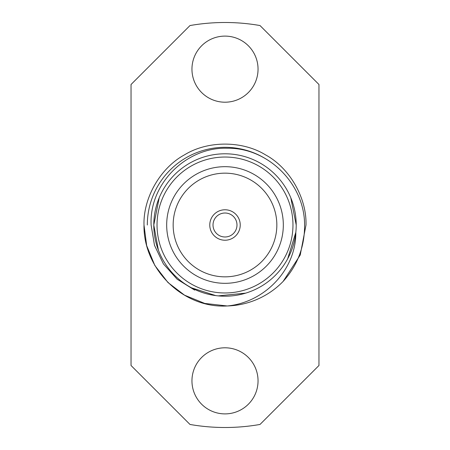 <?xml version="1.0" encoding="UTF-8"?>
<svg xmlns="http://www.w3.org/2000/svg" width="450" height="450" viewBox="0 0 450 450"><rect width="100%" height="100%" fill="white"/><g stroke="black" fill="none" stroke-linecap="round" stroke-linejoin="round"><path stroke-width="0.67" d="M213.013 225A11.987 11.987 0 0 0 225 236.987A11.987 11.987 0 0 0 236.987 225A11.987 11.987 0 0 0 225 213.013A11.987 11.987 0 0 0 213.013 225M240.227 225A15.227 15.227 0 0 0 225 209.773A15.227 15.227 0 0 0 209.773 225A15.227 15.227 0 0 0 225 240.227A15.227 15.227 0 0 0 240.227 225A15.227 15.227 0 0 0 225 209.773A15.227 15.227 0 0 0 209.773 225A15.227 15.227 0 0 0 225 240.227A15.227 15.227 0 0 0 240.227 225M173.16 225A51.84 51.84 0 0 0 225 276.84A51.84 51.84 0 0 0 276.84 225A51.84 51.84 0 0 0 225 173.16A51.84 51.84 0 0 0 173.16 225M166.68 225A58.32 58.32 0 0 0 225 283.32A58.32 58.32 0 0 0 283.32 225A58.32 58.32 0 0 0 225 166.68A58.32 58.32 0 0 0 166.68 225M159.21 197.752L153.793 225A71.207 71.207 0 0 1 225 153.793A71.207 71.207 0 0 1 296.207 225L290.79 197.752M287.668 258.812L295.819 232.363C296.162 269.955 264.291 302.58 227.244 305.966L204.744 303.429L184.5 295.149L167.985 282.538L154.851 265.5L146.666 245.604L144 225C143.201 197.736 160.487 167.794 184.5 154.851C207.714 140.529 242.286 140.529 265.5 154.851C289.513 167.794 306.799 197.736 306 225L300.229 255.026L283.146 281.391A81 81 0 0 1 227.244 305.966L204.744 303.429L184.5 295.149L167.985 282.538L154.851 265.5L146.666 245.604L144 225C143.201 197.736 160.487 167.794 184.5 154.851C207.714 140.529 242.286 140.529 265.5 154.851C289.513 167.794 306.799 197.736 306 225L300.229 255.026L283.146 281.391C297.591 265.371 304.734 246.572 304.582 225C304.751 184.185 268.273 147.504 227.295 148.247C186.238 146.857 149.096 183.842 151.121 225L154.491 245.346L163.417 263.925L177.182 279.253L194.664 290.109M227.244 305.966L225 306L227.244 305.966C182.762 308.627 143.173 268.813 144 225C143.201 197.736 160.487 167.794 184.5 154.851C207.714 140.529 242.286 140.529 265.5 154.851C289.513 167.794 306.799 197.736 306 225L300.229 255.026L283.146 281.391L300.229 255.026L306 225C306.799 197.736 289.513 167.794 265.5 154.851C242.286 140.529 207.714 140.529 184.5 154.851C160.487 167.794 143.201 197.736 144 225L146.666 245.604L154.851 265.5L167.985 282.538L184.5 295.149M153.793 225A71.207 71.207 0 0 0 225 296.207A71.207 71.207 0 0 0 296.207 225A71.207 71.207 0 0 1 225 296.207A71.207 71.207 0 0 1 153.793 225L158.361 250.099M191.475 287.826L215.775 295.605L218.199 295.881L245.694 293.136M191.953 69.154A33.047 33.047 0 0 0 225 102.206A33.047 33.047 0 0 0 258.047 69.154A33.047 33.047 0 0 0 225 36.107A33.047 33.047 0 0 0 191.953 69.154M191.953 380.846A33.047 33.047 0 0 0 225 413.893A33.047 33.047 0 0 0 258.047 380.846A33.047 33.047 0 0 0 225 347.794A33.047 33.047 0 0 0 191.953 380.846M318.96 365.501L318.96 84.499L260.01 25.549A202.5 202.5 0 0 0 189.99 25.549L131.04 84.499L131.04 365.501L189.99 424.451A202.5 202.5 0 0 0 260.01 424.451L318.96 365.501M292.967 225A67.967 67.967 0 0 0 225 157.033A67.967 67.967 0 0 0 157.033 225A67.967 67.967 0 0 0 225 292.967A67.967 67.967 0 0 0 292.967 225M147.313 225A77.687 77.687 0 0 1 264.015 157.821"/></g></svg>
